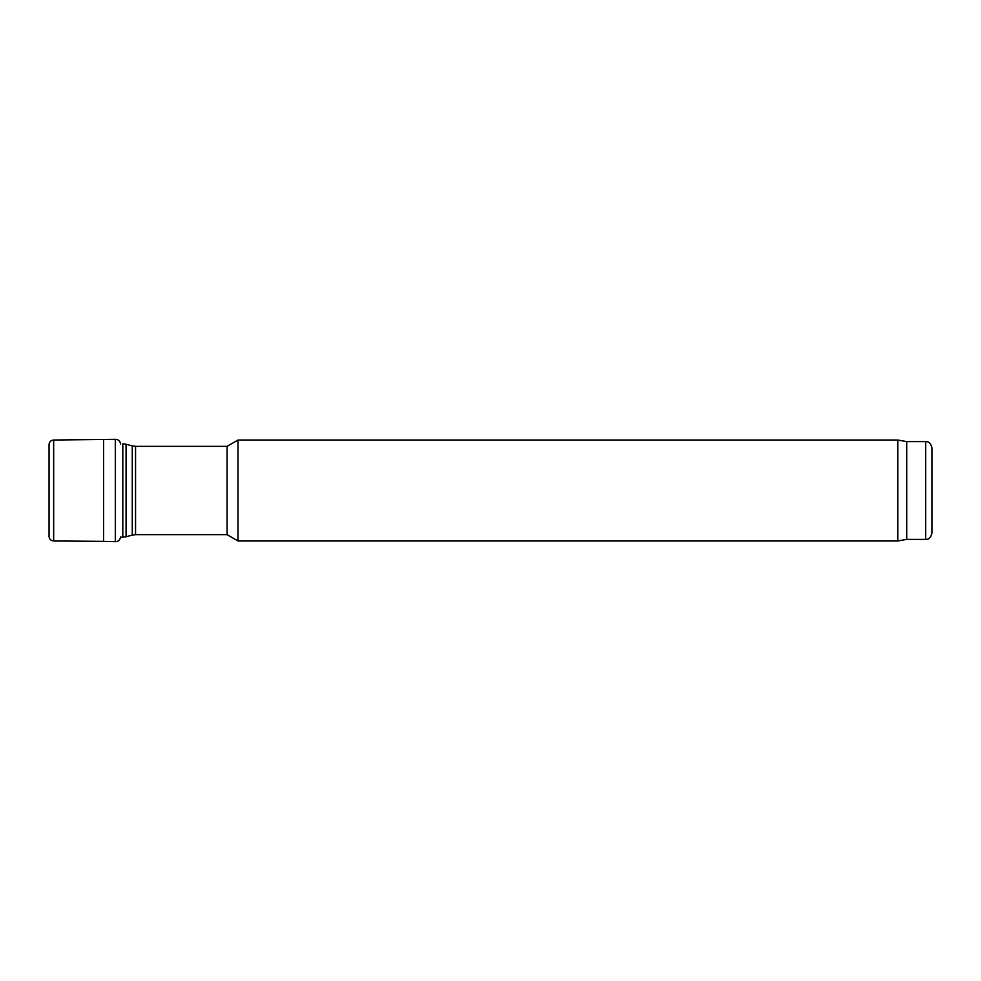 <?xml version="1.0" encoding="UTF-8"?>
<svg xmlns="http://www.w3.org/2000/svg" width="981" height="981" viewBox="0 0 981 981"><rect width="100%" height="100%" fill="white"/><g stroke="black" fill="none" stroke-linecap="round" stroke-linejoin="round"><path stroke-width="1.47" d="M135.55 534.657L227.089 534.657L227.089 446.343L135.55 446.343L135.55 534.657L132.276 535.086L132.276 445.914L126.071 444.246L126.071 536.754L122.809 537.183L122.809 443.817L126.071 444.246M227.089 534.657L238.015 540.972L238.015 440.028L227.089 446.343M906.714 539.391L906.714 441.609L925.647 441.609L925.647 539.391L906.714 539.391L897.774 540.972L897.774 440.028L238.015 440.028M925.647 539.391C928.688 539.709 930.797 537.6 931.95 533.088L931.95 447.912C930.797 443.4 928.688 441.291 925.647 441.609M120.651 444.05C119.976 440.886 118.198 439.316 115.317 439.329L53.661 440.028L53.661 540.972C50.889 540.69 49.357 539.219 49.05 536.57L49.05 444.43L49.05 536.57M103.581 439.647L103.581 541.353L53.661 540.972M115.317 439.329L115.317 541.671L103.581 541.353M122.809 537.183L120.638 537.183M132.276 535.086L126.071 536.754M132.276 445.914L135.55 446.343M897.774 540.972L238.015 540.972M906.714 441.609L897.774 440.028M53.661 440.028C50.889 440.31 49.357 441.781 49.05 444.43M120.651 536.95C119.976 540.114 118.198 541.684 115.317 541.671"/></g></svg>
